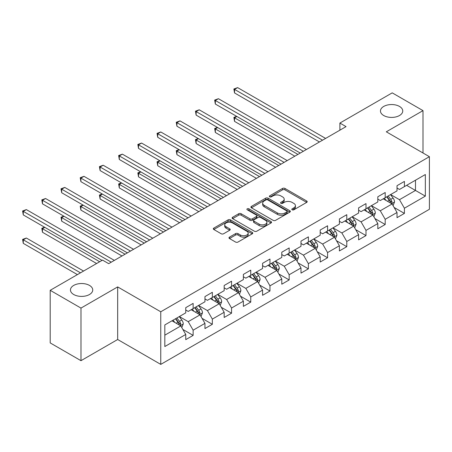 <?xml version="1.0" encoding="UTF-8"?>
<svg xmlns="http://www.w3.org/2000/svg" width="452" height="452" viewBox="0 0 452 452"><rect width="100%" height="100%" fill="white"/><g stroke="black" fill="none" stroke-linecap="round" stroke-linejoin="round"><path stroke-width="0.68" d="M292.161 209.801A1.198 0.689 0 0 0 293.851 209.801L306.693 202.389A1.706 0.989 0 0 0 307.19 201.694A1.706 0.989 0 0 0 306.693 200.993L284.941 188.439A1.706 0.989 0 0 0 282.523 188.439L269.68 195.852A1.198 0.689 0 0 0 269.33 196.337A1.198 0.689 0 0 0 269.68 196.823A1.198 0.689 0 0 0 271.375 196.823L273.036 195.869A5.469 3.158 0 0 1 280.771 195.869L282.585 196.914A5.469 3.158 0 0 1 284.184 199.146A5.469 3.158 0 0 1 282.585 201.377L280.924 202.338A1.198 0.689 0 0 0 280.573 202.824A1.198 0.689 0 0 0 280.924 203.315A1.198 0.689 0 0 0 282.613 203.315L284.274 202.355A5.469 3.158 0 0 1 292.009 202.355L293.823 203.4A5.469 3.158 0 0 1 295.422 205.632A5.469 3.158 0 0 1 293.823 207.869L292.161 208.824A1.198 0.689 0 0 0 291.811 209.316A1.198 0.689 0 0 0 292.161 209.801L292.161 208.824M89.479 285.41A11.142 6.435 0 0 0 77.332 284.02A11.142 6.435 0 0 0 70.456 289.964A11.142 6.435 0 0 0 73.716 294.512A11.142 6.435 0 0 0 85.863 295.907A11.142 6.435 0 0 0 92.739 289.964A11.142 6.435 0 0 0 89.479 285.41M399.483 106.429A11.142 6.435 0 0 0 387.341 105.039A11.142 6.435 0 0 0 380.46 110.983A11.142 6.435 0 0 0 383.725 115.531A11.142 6.435 0 0 0 395.867 116.927A11.142 6.435 0 0 0 402.749 110.983A11.142 6.435 0 0 0 399.483 106.429M229.469 237.136A1.706 0.989 0 0 0 228.972 237.831A1.706 0.989 0 0 0 229.469 238.532L235.571 242.052A1.706 0.989 0 0 0 237.989 242.052L252.25 233.82A1.706 0.989 0 0 0 252.753 233.125A1.706 0.989 0 0 0 252.25 232.424L230.497 219.87A1.706 0.989 0 0 0 228.079 219.87L213.819 228.102A1.706 0.989 0 0 0 213.321 228.797A1.706 0.989 0 0 0 213.819 229.497L221.192 233.752A1.706 0.989 0 0 0 223.61 233.752L229.712 230.226A1.706 0.989 0 0 0 230.215 229.531A1.706 0.989 0 0 0 229.712 228.831L226.056 226.723A4.571 2.639 0 0 1 224.717 224.859A4.571 2.639 0 0 1 227.542 222.418A4.571 2.639 0 0 1 232.52 222.989L246.843 231.26A4.571 2.639 0 0 1 248.182 233.125A4.571 2.639 0 0 1 245.357 235.56A4.571 2.639 0 0 1 240.379 234.989L237.989 233.611A1.706 0.989 0 0 0 235.571 233.611L229.469 237.136L229.469 238.532M117.673 286.907L80.981 308.089L50.2 290.314L50.2 342.915L80.981 360.685L117.673 339.503L160.759 364.385L160.759 311.784L117.673 286.907L117.673 339.503M422.999 152.991L422.999 110.627L386.307 131.809L429.4 156.686L160.759 311.784M422.999 110.627L392.217 92.858L339.893 123.063L339.893 130.17M50.2 290.314L102.525 260.109L108.683 263.663L346.051 126.616L339.893 123.063M273.155 220.356A1.706 0.989 0 0 0 275.573 220.356L289.834 212.124A1.706 0.989 0 0 0 290.337 211.423A1.706 0.989 0 0 0 289.834 210.728L268.081 198.168A1.706 0.989 0 0 0 265.663 198.168L251.402 206.4A1.706 0.989 0 0 0 250.905 207.101A1.706 0.989 0 0 0 251.402 207.796L273.155 220.356M247.713 210.061A1.198 0.689 0 0 1 248.928 210.231L271.019 222.983L256.781 231.204A1.706 0.989 0 0 1 254.363 231.204L232.61 218.649L232.61 217.254A1.706 0.989 0 0 0 232.113 217.949A1.706 0.989 0 0 0 232.61 218.649M232.61 217.254L238.718 213.728A1.706 0.989 0 0 1 241.131 213.728L249.956 218.819A1.706 0.989 0 0 0 252.374 218.819L256.42 216.485A1.706 0.989 0 0 0 256.922 215.785A1.706 0.989 0 0 0 256.42 215.09L247.233 209.784A1.198 0.689 0 0 1 246.882 209.299A1.198 0.689 0 0 1 247.623 208.66A1.198 0.689 0 0 1 248.928 208.807L271.042 221.576A1.706 0.989 0 0 1 271.545 222.277A1.706 0.989 0 0 1 271.042 222.972L271.042 221.576M160.759 364.385L429.4 209.287L429.4 156.686M182.862 329.446L193.14 335.384L193.14 330.192L204.959 323.372L204.959 328.559L212.344 324.293L212.344 319.106L224.164 312.281L224.164 317.468L231.554 313.208L231.554 308.015L243.374 301.19L243.374 306.383L250.758 302.117L250.758 296.93L262.578 290.105L262.578 295.292L269.963 291.026L269.963 285.839L281.782 279.014L281.782 284.206L289.173 279.941L289.173 274.748L300.992 267.929L300.992 273.115L308.377 268.85L308.377 263.663L320.197 256.838L320.197 262.03L327.581 257.764L327.581 252.572L339.401 245.752L339.401 250.939L346.791 246.673L346.791 241.487L358.606 234.661L358.606 239.848L365.996 235.588L365.996 230.396L377.815 223.57L377.815 228.763L385.2 224.497L385.2 219.31L397.02 212.485L397.02 217.672L404.41 213.406L404.41 208.219L425.338 196.134L425.338 174.528L415.49 180.212L415.49 190.45L425.338 196.134M193.14 335.384L185.755 339.65L185.755 334.457L164.822 346.543L164.822 324.931L185.755 312.852L185.755 307.659L193.14 303.394L193.14 308.586L204.959 301.761L204.959 296.574L212.344 292.308L212.344 297.495L224.164 290.67L224.164 285.483L231.554 281.217L231.554 286.41L243.374 279.585L243.374 274.392L250.758 270.132L250.758 275.319L262.578 268.494L262.578 263.307L269.963 259.041L269.963 264.228L281.782 257.408L281.782 252.216L289.173 247.95L289.173 253.143L300.992 246.317L300.992 241.131L308.377 236.865L308.377 242.052L320.197 235.232L320.197 230.04L327.581 225.774L327.581 230.966L339.401 224.141L339.401 218.954L346.791 214.689L346.791 219.875L358.606 213.05L358.606 207.863L365.996 203.598L365.996 208.79L377.815 201.965L377.815 196.773L385.2 192.512L385.2 197.699L397.02 190.874L397.02 185.687L404.41 181.422L404.41 186.608L425.338 174.528M191.168 309.722L200.033 314.841L188.218 321.666L179.354 316.547M185.755 310.004L188.218 311.428L193.14 308.586M188.218 321.666L193.14 330.192M200.033 314.841L204.959 323.372M210.378 298.631L219.243 303.75L207.423 310.575L198.558 305.456M204.959 298.919L207.423 300.337L212.344 297.495M207.423 310.575L212.344 319.106M219.243 303.75L224.164 312.281M229.582 287.545L238.447 292.664L226.627 299.484L217.762 294.371M224.164 287.828L226.627 289.252L231.554 286.41M226.627 299.484L231.554 308.015M238.447 292.664L243.374 301.19M248.786 276.454L257.651 281.573L245.831 288.399L236.967 283.28M243.374 276.743L245.831 278.161L250.758 275.319M245.831 288.399L250.758 296.93M257.651 281.573L262.578 290.105M267.996 265.369L276.861 270.488L265.041 277.308L256.177 272.189M262.578 265.652L265.041 267.075L269.963 264.228M265.041 277.308L269.963 285.839M276.861 270.488L281.782 279.014M287.201 254.278L296.066 259.397L284.246 266.222L275.381 261.103M281.782 254.561L284.246 255.985L289.173 253.143M284.246 266.222L289.173 274.748M296.066 259.397L300.992 267.929M306.405 243.193L315.27 248.306L303.45 255.131L294.585 250.012M300.992 243.475L303.45 244.899L308.377 242.052M303.45 255.131L308.377 263.663M315.27 248.306L320.197 256.838M325.615 232.102L334.48 237.221L322.66 244.046L313.795 238.927M320.197 232.384L322.66 233.808L327.581 230.966M322.66 244.046L327.581 252.572M334.48 237.221L339.401 245.752M344.819 221.011L353.684 226.13L341.865 232.955L333 227.836M339.401 221.299L341.865 222.717L346.791 219.875M341.865 232.955L346.791 241.487M353.684 226.13L358.606 234.661M364.024 209.926L372.889 215.045L361.069 221.864L352.204 216.751M358.606 210.208L361.069 211.632L365.996 208.79M361.069 221.864L365.996 230.396M372.889 215.045L377.815 223.57M383.234 198.835L392.093 203.954L380.279 210.779L371.414 205.66M377.815 199.123L380.279 200.541L385.2 197.699M380.279 210.779L385.2 219.31M392.093 203.954L397.02 212.485M406.625 185.331L415.49 190.45L399.483 199.688L390.618 194.569M397.02 188.032L399.483 189.456L404.41 186.608M399.483 199.688L404.41 208.219M80.981 308.089L80.981 360.685M164.822 335.169L180.828 325.926L171.963 320.813M180.828 325.926L185.755 334.457M394.127 207.474L404.41 213.406M374.923 218.559L385.2 224.497M355.713 229.65L365.996 235.588M336.508 240.741L346.791 246.673M317.304 251.826L327.581 257.764M298.1 262.917L308.377 268.85M278.89 274.002L289.173 279.941M259.685 285.093L269.963 291.026M240.481 296.179L250.758 302.117M221.271 307.27L231.554 313.208M202.067 318.361L212.344 324.293M292.636 209.971L293.823 209.287A5.469 3.158 0 0 0 295.422 207.056L295.422 205.632M284.184 199.146L284.184 200.569A5.469 3.158 0 0 1 282.585 202.801L281.398 203.485M306.671 202.406L284.941 189.857A1.706 0.989 0 0 0 282.523 189.857L270.16 196.993M289.811 212.135L268.081 199.592A1.706 0.989 0 0 0 265.663 199.592L251.425 207.813M286.811 211.915A1.198 0.689 0 0 0 287.161 211.423A1.198 0.689 0 0 0 286.811 210.937L267.72 199.914A1.198 0.689 0 0 0 266.025 199.914L264.273 200.925A5.469 3.158 0 0 0 262.674 203.157A5.469 3.158 0 0 0 264.273 205.389L277.325 212.926A5.469 3.158 0 0 0 285.059 212.926L286.811 211.915L286.811 213.333A1.198 0.689 0 0 0 287.161 212.847L287.161 211.423M262.674 203.157L262.674 204.581A5.469 3.158 0 0 0 264.273 206.813L264.273 205.389M286.811 213.333L285.059 214.35A5.469 3.158 0 0 1 277.325 214.35L264.273 206.813M232.633 218.661L238.718 215.152L238.718 213.728M256.922 215.785L256.922 217.209A1.706 0.989 0 0 1 256.42 217.904L252.374 220.243A1.706 0.989 0 0 1 249.956 220.243L241.131 215.152A1.706 0.989 0 0 0 238.718 215.152M259.109 224.107A4.571 2.639 0 0 0 264.092 224.678A4.571 2.639 0 0 0 266.912 222.237A4.571 2.639 0 0 0 265.573 220.373L260.527 217.463A1.706 0.989 0 0 0 258.109 217.463L254.064 219.796A1.706 0.989 0 0 0 253.561 220.497A1.706 0.989 0 0 0 254.064 221.192L259.109 224.107L259.109 225.525A4.571 2.639 0 0 0 264.092 226.102A4.571 2.639 0 0 0 266.912 223.661L266.912 222.237M253.561 220.497L253.561 221.915A1.706 0.989 0 0 0 254.064 222.616L254.064 221.192M259.109 225.525L254.064 222.616M248.182 233.125L248.182 234.543A4.571 2.639 0 0 1 245.357 236.984A4.571 2.639 0 0 1 240.379 236.413L237.989 235.034A1.706 0.989 0 0 0 235.571 235.034L229.492 238.543M224.717 224.859L224.717 226.277A4.571 2.639 0 0 0 226.056 228.141L226.056 226.723M229.712 228.831L229.712 230.226L226.056 228.141M252.227 233.837L230.497 221.288A1.706 0.989 0 0 0 228.079 221.288L213.847 229.509M393.07 205.637L394.534 201.948A4.616 2.661 -120 0 0 393.059 198.021L390.522 194.631M386.087 200.485L384.364 198.185M236.882 116.475L234.543 117.825L234.543 121.379L294.834 156.189M391.381 203.541L392.042 202.146A4.616 2.661 -120 0 0 390.72 199.372L388.178 195.982M387.025 196.648L389.844 200.411A2.35 1.356 60 0 1 390.268 201.123L392.042 202.146M386.703 196.835L389.245 200.225A4.616 2.661 60 0 1 390.562 202.999M234.543 121.379L233.865 117.435L297.913 154.409M233.865 117.435L236.611 116.322M322.536 140.193L234.543 89.394L237.622 87.615L325.615 138.419M319.457 141.973L234.543 92.948L234.543 89.394L233.865 89.004L237.622 87.615M234.543 92.948L233.865 89.004M373.861 216.728L375.329 213.039A4.616 2.661 -120 0 0 373.855 209.106L371.312 205.716M366.883 211.576L365.159 209.27M217.678 127.566L215.338 128.916L215.338 132.47L275.63 167.28M372.177 214.632L372.838 213.237A4.616 2.661 -120 0 0 371.516 210.462L368.973 207.067M367.821 207.734L370.64 211.496A2.35 1.356 60 0 1 371.064 212.214L372.838 213.237M367.499 207.92L370.035 211.31A4.616 2.661 60 0 1 371.358 214.09M215.338 132.47L214.66 128.526L278.703 165.5M214.66 128.526L217.406 127.407M354.656 227.814L356.119 224.124A4.616 2.661 -120 0 0 354.65 220.197L352.108 216.807M347.678 222.666L345.949 220.361M198.473 138.651L196.134 140.001L196.134 143.555L256.42 178.365M352.967 225.717L353.628 224.322A4.616 2.661 -120 0 0 352.311 221.548L349.769 218.158M348.611 218.824L351.43 222.587A2.35 1.356 60 0 1 351.859 223.299L353.628 224.322M348.289 219.011L350.831 222.401A4.616 2.661 60 0 1 352.153 225.175M196.134 143.555L195.456 139.611L259.499 176.591M195.456 139.611L198.202 138.498M303.332 151.284L215.338 100.48L218.418 98.705L306.405 149.505M300.252 153.058L215.338 104.039L215.338 100.48L214.66 100.09L218.418 98.705M215.338 104.039L214.66 100.09M284.122 162.37L196.134 111.571L199.208 109.796L287.201 160.596M281.042 164.149L196.134 115.124L196.134 111.571L195.456 111.181L199.208 109.796M196.134 115.124L195.456 111.181M335.452 238.905L336.915 235.215A4.616 2.661 -120 0 0 335.44 231.288L332.904 227.893M328.474 233.752L326.745 231.447M179.263 149.742L176.924 151.092L176.924 154.646L237.215 189.456M333.762 236.808L334.423 235.413A4.616 2.661 -120 0 0 333.101 232.639L330.565 229.243M329.406 229.91L332.226 233.673A2.35 1.356 60 0 1 332.655 234.39L334.423 235.413M329.084 230.096L331.627 233.492A4.616 2.661 60 0 1 332.949 236.266M176.924 154.646L176.246 150.702L240.294 187.676M176.246 150.702L178.992 149.584M316.242 249.996L317.711 246.306A4.616 2.661 -120 0 0 316.236 242.374L313.694 238.984M309.264 244.843L307.541 242.538M160.059 160.827L157.72 162.183L157.72 165.737L218.011 200.541M314.558 247.894L315.219 246.498A4.616 2.661 -120 0 0 313.897 243.724L311.355 240.334M310.202 241.001L313.021 244.764A2.35 1.356 60 0 1 313.445 245.476L315.219 246.498M309.88 241.187L312.422 244.577A4.616 2.661 60 0 1 313.739 247.351M157.72 165.737L157.042 161.788L221.084 198.767M157.042 161.788L159.788 160.675M297.037 261.081L298.501 257.391A4.616 2.661 -120 0 0 297.032 253.465L294.489 250.069M290.06 255.928L288.331 253.623M140.855 171.918L138.515 173.269L138.515 176.822L198.801 211.632M295.354 258.985L296.009 257.589A4.616 2.661 -120 0 0 294.693 254.815L292.15 251.419M290.992 252.092L293.811 255.855A2.35 1.356 60 0 1 294.241 256.566L296.009 257.589M290.67 252.272L293.212 255.668A4.616 2.661 60 0 1 294.534 258.442M138.515 176.822L137.837 172.879L201.88 209.852M137.837 172.879L140.583 171.76M264.917 173.461L176.924 122.661L180.003 120.882L267.996 171.681M261.838 175.24L176.924 126.215L176.924 122.661L176.246 122.266L180.003 120.882M176.924 126.215L176.246 122.266M245.713 184.552L157.72 133.747L160.799 131.973L248.786 182.772M242.634 186.326L157.72 137.301L157.72 133.747L157.042 133.357L160.799 131.973M157.72 137.301L157.042 133.357M226.503 195.637L138.515 144.838L141.589 143.058L229.582 193.863M223.429 197.417L138.515 148.392L138.515 144.838L137.837 144.448L141.589 143.058M138.515 148.392L137.837 144.448M207.298 206.728L119.305 155.923L122.385 154.149L210.378 204.948M204.219 208.502L119.305 159.477L119.305 155.923L118.633 155.533L122.385 154.149M119.305 159.477L118.633 155.533M188.094 217.813L100.101 167.014L103.18 165.234L191.168 216.039M185.015 219.593L100.101 170.568L100.101 167.014L99.423 166.624L103.18 165.234M100.101 170.568L99.423 166.624M168.884 228.904L80.897 178.105L83.976 176.325L171.963 227.124M165.811 230.678L80.897 181.659L80.897 178.105L80.219 177.709L83.976 176.325M80.897 181.659L80.219 177.709M149.68 239.989L61.687 189.19L64.766 187.416L152.759 238.215M146.601 241.769L61.687 192.744L61.687 189.19L61.014 188.8L64.766 187.416M61.687 192.744L61.014 188.8M130.475 251.08L42.482 200.281L45.562 198.501L133.555 249.301M127.396 252.86L42.482 203.835L42.482 200.281L41.804 199.886L45.562 198.501M42.482 203.835L41.804 199.886M111.265 262.171L23.278 211.367L26.357 209.592L114.345 260.392M102.033 260.392L23.278 214.92L23.278 211.367L22.6 210.977L26.357 209.592M23.278 214.92L22.6 210.977M277.833 272.172L279.296 268.482A4.616 2.661 -120 0 0 277.822 264.55L275.285 261.16M270.855 267.019L269.126 264.714M121.644 183.009L119.305 184.359L119.305 187.913L179.597 222.717M276.144 270.076L276.805 268.68A4.616 2.661 -120 0 0 275.483 265.9L272.946 262.51M271.788 263.177L274.607 266.94A2.35 1.356 60 0 1 275.036 267.657L276.805 268.68M271.466 263.363L274.008 266.753A4.616 2.661 60 0 1 275.33 269.533M119.305 187.913L118.633 183.964L182.676 220.943M118.633 183.964L121.379 182.851M258.623 283.257L260.092 279.568A4.616 2.661 -120 0 0 258.617 275.641L256.075 272.251M251.645 278.104L249.922 275.805M102.44 194.094L100.101 195.445L100.101 198.999L160.392 233.808M256.939 281.161L257.6 279.765A4.616 2.661 -120 0 0 256.278 276.991L253.736 273.601M252.583 274.268L255.403 278.031A2.35 1.356 60 0 1 255.826 278.743L257.6 279.765M252.261 274.454L254.804 277.844A4.616 2.661 60 0 1 256.12 280.619M100.101 198.999L99.423 195.055L163.471 232.029M99.423 195.055L102.169 193.942M239.419 294.348L240.882 290.659A4.616 2.661 -120 0 0 239.413 286.732L236.871 283.336M232.441 289.195L230.712 286.89M83.236 205.185L80.897 206.536L80.897 210.09L141.182 244.899M237.735 292.252L238.396 290.856A4.616 2.661 -120 0 0 237.074 288.082L234.531 284.687M233.373 285.353L236.193 289.116A2.35 1.356 60 0 1 236.622 289.834L238.396 290.856M233.057 285.54L235.594 288.935A4.616 2.661 60 0 1 236.916 291.709M80.897 210.09L80.219 206.146L144.261 243.119M80.219 206.146L82.965 205.027M220.214 305.433L221.678 301.744A4.616 2.661 -120 0 0 220.203 297.817L217.666 294.427M213.237 300.286L211.508 297.981M64.031 216.271L61.687 217.621L61.687 221.175L121.978 255.985M218.525 303.337L219.186 301.942A4.616 2.661 -120 0 0 217.864 299.167L215.327 295.777M214.169 296.444L216.988 300.207A2.35 1.356 60 0 1 217.418 300.919L219.186 301.942M213.847 296.631L216.389 300.021A4.616 2.661 60 0 1 217.711 302.795M61.687 221.175L61.014 217.231L125.057 254.21M61.014 217.231L63.76 216.118M201.01 316.524L202.473 312.835A4.616 2.661 -120 0 0 200.999 308.908L198.456 305.512M194.027 311.371L192.303 309.066M44.821 227.362L42.482 228.712L42.482 232.266L96.615 263.522M199.321 314.428L199.982 313.033A4.616 2.661 -120 0 0 198.66 310.258L196.117 306.863M194.965 307.529L197.784 311.292A2.35 1.356 60 0 1 198.208 312.01L199.982 313.033M194.642 307.716L197.185 311.112A4.616 2.661 60 0 1 198.501 313.886M42.482 232.266L41.804 228.322L99.694 261.742M41.804 228.322L44.55 227.203M181.8 327.615L183.263 323.926A4.616 2.661 -120 0 0 181.794 319.993L179.252 316.603M174.822 322.462L173.099 320.157M83.569 271.053L26.357 238.023L23.278 239.803L23.278 243.357L77.411 274.607M180.116 325.513L180.777 324.118A4.616 2.661 -120 0 0 179.455 321.344L176.913 317.954M175.755 318.62L178.574 322.383A2.35 1.356 60 0 1 179.003 323.095L180.777 324.118M175.438 318.807L177.975 322.197A4.616 2.661 60 0 1 179.297 324.971M23.278 243.357L22.6 239.407L80.49 272.833M22.6 239.407L26.357 238.023M293.823 209.287L293.823 207.869M280.924 203.315L280.924 202.338M282.585 202.801L282.585 201.377M269.68 196.823L269.68 195.852M282.523 189.857L282.523 188.439M284.941 189.857L284.941 188.439M306.693 202.389L306.693 200.993M251.402 207.796L251.402 206.4M265.663 199.592L265.663 198.168M268.081 199.592L268.081 198.168M289.834 212.124L289.834 210.728M277.325 214.35L277.325 212.926M285.059 214.35L285.059 212.926M241.131 215.152L241.131 213.728M249.956 220.243L249.956 218.819M252.374 220.243L252.374 218.819M256.42 217.904L256.42 216.485M248.928 210.231L248.928 208.807M235.571 235.034L235.571 233.611M237.989 235.034L237.989 233.611M240.379 236.413L240.379 234.989M213.819 229.497L213.819 228.102M228.079 221.288L228.079 219.87M230.497 221.288L230.497 219.87M252.25 233.82L252.25 232.424M391.641 203.694L394.5 202.038M390.72 199.372L393.059 198.021M387.437 201.264L389.245 200.225M372.437 214.779L375.296 213.129M371.516 210.462L373.855 209.106M368.233 212.355L370.035 211.31M353.227 225.87L356.091 224.215M352.311 221.548L354.65 220.197M349.029 223.441L350.831 222.401M334.022 236.955L336.887 235.306M333.101 232.639L335.44 231.288M329.819 234.531L331.627 233.492M314.818 248.046L317.677 246.391M313.897 243.724L316.236 242.374M310.614 245.622L312.422 244.577M295.608 259.132L298.473 257.482M294.693 254.815L297.032 253.465M291.41 256.708L293.212 255.668M276.404 270.223L279.268 268.573M275.483 265.9L277.822 264.55M272.206 267.799L274.008 266.753M257.199 281.313L260.058 279.658M256.278 276.991L258.617 275.641M252.996 278.884L254.804 277.844M237.989 292.399L240.854 290.749M237.074 288.082L239.413 286.732M233.791 289.975L235.594 288.935M218.785 303.49L221.649 301.834M217.864 299.167L220.203 297.817M214.587 301.06L216.389 300.021M199.581 314.575L202.439 312.925M198.66 310.258L200.999 308.908M195.377 312.151L197.185 311.112M180.371 325.666L183.235 324.011M179.455 321.344L181.794 319.993M176.173 323.242L177.975 322.197"/></g></svg>
